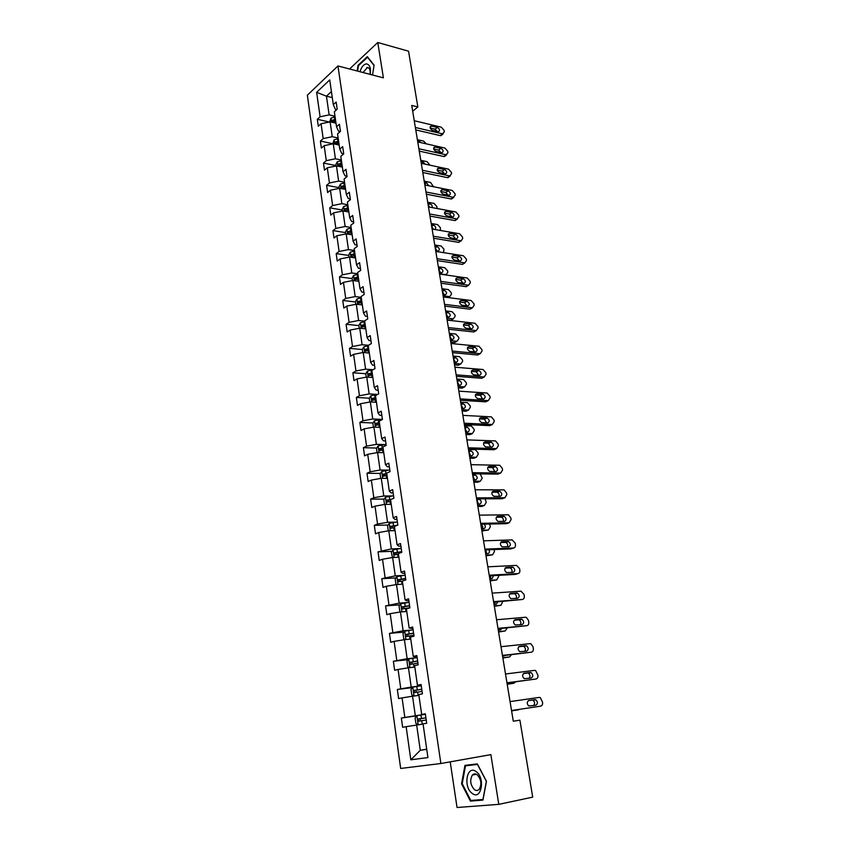 <?xml version="1.0" encoding="UTF-8"?>
<svg xmlns="http://www.w3.org/2000/svg" width="850" height="850" viewBox="0 0 850 850"><rect width="100%" height="100%" fill="white"/><g stroke="black" fill="none" stroke-linecap="round" stroke-linejoin="round"><path stroke-width="1.27" d="M450.213 761.855L457.045 807.5L498.78 804.355L532.706 797.141L519.903 720.162L513.283 721.193M307.36 95.189L400.669 768.453L440.874 763.513L337.949 65.96L307.36 95.189M337.949 65.96L383.392 77.849L377.783 42.5L349.562 68.999M377.783 42.5L408.553 51.202L417.839 106.951L411.729 105.432L513.294 721.204L519.903 720.162M423.077 724.072L416.659 725.039L420.283 750.263L410.816 759.815L406.141 726.686L402.634 727.281L401.338 718.037L416.776 715.817M426.711 749.19L420.283 750.263L426.743 749.36M416.659 725.039L406.141 726.686M418.922 695.385L412.526 696.224L415.331 715.764L401.338 718.037M404.834 717.421L402.082 697.893L398.608 698.583L397.332 689.467L412.473 687.565M414.811 667.059L408.446 667.781L411.209 687.066L397.332 689.467M400.786 688.744L398.066 669.46L394.634 670.257L393.369 661.258L408.244 659.653M410.763 639.094L404.419 639.689L407.15 658.739L393.369 661.258M396.791 660.429L394.103 641.389L390.713 642.281L389.459 633.388L404.09 632.081M406.757 611.469L400.435 611.957L403.134 630.764L389.459 633.388M392.849 632.464L390.192 613.668L386.835 614.656L385.603 605.88L399.999 604.839M402.804 584.194L396.504 584.556L399.171 603.139L385.603 605.88M388.949 604.849L386.336 586.287L383.01 587.371L381.788 578.701L395.973 577.926M398.894 557.239L392.626 557.504L395.261 575.854L381.788 578.701M385.103 577.586L382.521 559.247L379.228 560.426L378.027 551.852L391.999 551.331M395.038 530.623L388.79 530.783L391.393 548.909L378.027 551.852M381.299 550.641L378.749 532.536L375.487 533.8L374.308 525.332L388.099 525.045M391.234 504.337L385.007 504.379L387.568 522.283L377.549 524.036L374.308 525.332M377.549 524.036L375.02 506.143L371.801 507.503L370.632 499.141L384.243 499.078M387.473 478.359L381.267 478.306L383.796 495.986L373.841 497.749L370.632 499.141M373.841 497.749L371.344 480.08L368.156 481.514L366.998 473.259L380.449 473.418M383.743 452.689L377.57 452.54L380.078 470.007L370.175 471.793L366.998 473.259M370.175 471.793L367.71 454.325L364.554 455.844L363.407 447.684L376.709 448.056M380.078 427.337L373.915 427.082L376.391 444.348L366.562 446.133L363.407 447.684M366.562 446.133L364.119 428.878L360.995 430.483L359.869 422.418L373.012 422.981M376.444 402.273L370.303 401.922L372.757 418.986L362.982 420.782L359.869 422.418M362.982 420.782L360.581 403.729L357.478 405.418L356.362 397.449L369.378 398.214M372.853 377.506L366.743 377.071L369.155 393.933L359.444 395.739L356.362 397.449M359.444 395.739L357.074 378.888L354.004 380.651L352.899 372.767L365.776 373.724L366.254 377.166M369.304 353.037L363.216 352.506L365.606 369.166L355.959 370.983L352.899 372.767M355.959 370.983L353.611 354.333L350.572 356.171L349.478 348.383L362.291 349.52M365.797 328.844L359.731 328.228L362.1 344.696L352.506 346.524L349.478 348.383M352.506 346.524L350.179 330.055L347.172 331.967L346.099 324.275L358.859 325.592M362.334 304.938L356.288 304.236L358.626 320.503L349.095 322.341L346.099 324.275M349.095 322.341L346.8 306.074L343.825 308.061L342.752 300.454L355.47 301.952M358.913 281.308L352.888 280.511L355.194 296.597L345.716 298.446L342.752 300.454M345.716 298.446L343.453 282.359L340.499 284.421L339.447 276.898L352.123 278.566M355.523 257.943L349.52 257.072L351.804 272.967L342.391 274.816L339.447 276.898M342.391 274.816L340.149 258.921L337.227 261.046L336.186 253.608L348.808 255.457M352.176 234.844L346.194 233.888L348.457 249.613L339.097 251.472L336.186 253.608M339.097 251.472L336.876 235.748L333.986 237.947L332.956 230.594L345.525 232.602M348.872 212.001L342.911 210.97L345.142 226.514L335.835 228.384L332.956 230.594M335.835 228.384L333.646 212.84L330.777 215.103L329.757 207.836L342.295 210.003M345.599 189.423L339.66 188.317L341.87 203.681L332.616 205.562L329.757 207.836M332.616 205.562L330.448 190.198L327.611 192.514L326.602 185.332L339.086 187.659M342.359 167.099L336.451 165.909L338.629 181.103L329.428 182.984L326.602 185.332M329.428 182.984L327.293 167.801L324.477 170.181L323.478 163.072L335.92 165.559M339.161 145.021L333.264 143.756L335.421 158.791L326.283 160.671L323.478 163.072M326.283 160.671L324.169 145.648L321.374 148.091L320.397 141.068L332.786 143.703M335.994 123.186L330.129 121.858L332.254 136.712L323.17 138.603L320.397 141.068M323.17 138.603L321.077 123.749L318.314 126.246L317.337 119.297L329.354 122.017M332.286 97.601L326.442 96.188L329.131 114.888L320.089 116.779L317.337 119.297M320.089 116.779L316.636 92.31L329.726 79.9L333.317 104.677L336.175 102.064L337.206 109.14L334.337 111.743L336.526 126.788L339.405 124.228L340.446 131.389L337.556 133.918L339.756 149.133L342.678 146.646L343.729 153.882L340.808 156.357L343.039 171.742L345.982 169.32L347.044 176.641L344.091 179.053L346.354 194.618L349.318 192.249L350.402 199.654L347.416 202.002L349.701 217.749L352.697 215.454L353.791 222.944L350.784 225.218L353.09 241.156L356.118 238.924L357.223 246.5L354.184 248.71L356.522 264.828L359.582 262.671L360.697 270.342L357.638 272.478L359.996 288.788L363.088 286.694L364.214 294.461L361.123 296.522L363.513 313.023L366.626 311.004L367.774 318.867L364.639 320.854L367.062 337.556L370.217 335.612L371.376 343.559L368.209 345.472L370.664 362.376L373.841 360.517L375.009 368.56L371.822 370.398L374.297 387.494L377.517 385.709L378.707 393.858L375.477 395.611L377.984 412.919L381.236 411.219L382.436 419.464L379.174 421.132L381.714 438.664L384.997 437.038L386.208 445.389L382.925 446.973L385.486 464.716L388.801 463.176L390.033 471.623L386.707 473.131L389.311 491.087L392.658 489.642L393.911 498.196L390.543 499.609L393.178 517.788L396.567 516.439L397.832 525.098L394.432 526.416L397.099 544.829L400.52 543.564L401.795 552.33L398.363 553.562L401.062 572.209L404.526 571.041L405.822 579.923L402.348 581.049L405.089 599.93L408.584 598.857L409.891 607.856L406.385 608.887L409.158 628.001L412.686 627.045L414.014 636.151L410.465 637.086L413.27 656.444L416.851 655.584L418.189 664.806L414.609 665.635L417.446 685.249L421.058 684.494L422.418 693.844L418.795 694.567L421.674 714.425L425.329 713.777L426.711 723.254L423.045 723.86L427.933 757.573L410.816 759.815M421.674 714.425L425.372 714.053M423.629 714.563L415.331 715.764M412.526 696.224L402.082 697.893M417.446 685.249L421.154 685.164M419.486 686.035L411.209 687.066M408.446 667.781L398.066 669.46M413.27 656.444L416.999 656.646M415.384 657.857L407.15 658.739M404.419 639.689L394.103 641.389M409.158 628.001L412.898 628.49M411.347 630.031L403.134 630.764M400.435 611.957L390.192 613.668M405.089 599.93L406.746 600.833L408.85 600.684M407.352 602.554L399.171 603.139M396.504 584.556L386.336 586.287M401.062 572.209L402.751 573.346L404.844 573.229M403.41 575.418L395.261 575.854M392.626 557.504L382.521 559.247M397.099 544.829L398.809 546.189L400.892 546.114M399.511 548.611L391.393 548.909M388.79 530.783L378.749 532.536M393.178 517.788L394.91 519.371L396.993 519.329M395.664 522.134L387.568 522.283M385.007 504.379L375.02 506.143M389.311 491.087L391.064 492.883L393.136 492.873M391.861 495.964L383.796 495.986M381.267 478.306L371.344 480.08M385.486 464.716L387.271 466.714L389.321 466.746M388.099 470.124L380.078 470.007M377.57 452.54L367.71 454.325M381.714 438.664L383.509 440.863L385.56 440.927M384.391 444.582L376.391 444.348M373.915 427.082L364.119 428.878M377.984 412.919L379.801 415.321L381.841 415.416M380.726 419.348L372.757 418.986M370.303 401.922L360.581 403.729M374.297 387.494L376.136 390.086L378.176 390.214M377.103 394.411L369.155 393.933M366.743 377.071L357.074 378.888M370.664 362.376L372.513 365.149L374.542 365.309M372.969 369.729L365.606 369.166M363.216 352.506L353.611 354.333M367.062 337.556L368.932 340.51L370.951 340.701M368.528 345.281L362.1 344.696M359.731 328.228L350.179 330.055M363.513 313.023L365.394 316.168L367.413 316.381M364.682 321.151L358.626 320.503M356.288 304.236L346.8 306.074M359.996 288.788L361.898 292.103L363.906 292.347M361.239 297.33L355.194 296.597M352.888 280.511L343.453 282.359M356.522 264.828L358.445 268.313L360.442 268.589M357.818 273.785L351.804 272.967M349.52 257.072L340.149 258.921M353.09 241.156L355.034 244.8L357.021 245.108M354.45 250.506L348.457 249.613M346.194 233.888L336.876 235.748M349.701 217.749L351.656 221.563L353.642 221.893M351.114 227.492L345.142 226.514M342.911 210.97L333.646 212.84M346.354 194.618L348.319 198.581L350.296 198.942M347.82 204.733L341.87 203.681M339.66 188.317L330.448 190.198M343.039 171.742L345.015 175.865L346.991 176.248M344.558 182.24L338.629 181.103M336.451 165.909L327.293 167.801M339.756 149.133L341.753 153.414L343.719 153.818M341.328 159.991L335.421 158.791M333.264 143.756L324.169 145.648M336.526 126.788L338.534 131.208L340.223 131.58M338.141 137.987L332.254 136.712M330.129 121.858L321.077 123.749M333.317 104.677L335.336 109.246L336.738 109.576M498.78 804.355L490.875 754.63L440.874 763.513M412.686 111.233L417.839 106.951M334.996 116.238L329.131 114.888M331.415 91.556L326.442 96.188L316.636 92.31M356.044 279.087L356.639 279.172M359.465 302.419L360.921 302.589M362.95 326.017L365.426 326.272L364.692 326.411L365.033 328.769M366.531 349.892L368.879 350.104M370.239 374.053L372.374 374.212M374.244 398.491L375.913 398.597M372.534 75.002L374.085 65.153L367.328 56.653L358.02 65.344L357.138 70.986M477.328 763.895L464.961 765.361L461.561 783.764L470.411 801.104L482.949 800.094L486.476 781.299L477.328 763.895M358.647 65.514L358.02 65.344M475.224 800.116L470.411 801.104M462.219 783.636L461.561 783.764M414.248 120.721L441.341 127.203L444.136 130.422L444.369 131.75L442.489 133.864L415.363 127.489M415.767 129.912L440.236 135.618L442.489 133.864M437.314 127.394C439.726 128.956 440.151 130.401 438.589 131.697L432.374 130.326C429.951 128.764 429.516 127.319 431.088 126.002L437.314 127.394L435.072 129.168L437.261 131.484M430.164 127.999L435.072 129.168M442.021 134.789L440.236 135.618M329.672 121.954L330.99 118.139L335.07 116.801M417.371 139.687L423.672 141.121L426.339 143.863M335.453 119.436L332.159 120.254L332.201 121.996L335.697 121.104M332.159 120.254L335.601 120.456M421.462 142.758L417.573 140.877M417.743 141.918L444.922 148.059L447.727 151.279L447.961 152.617L446.08 154.796L418.869 148.761M419.263 151.109L443.806 156.506L446.08 154.796M440.884 148.314C443.339 149.908 443.743 151.364 442.117 152.671L435.933 151.364C433.468 149.781 433.054 148.325 434.69 146.997L440.884 148.314L438.621 150.046L440.842 152.458M433.691 148.941L438.621 150.046M445.729 155.061L443.806 156.506M425.244 164.188L423.087 161.957L421.281 163.338L448.534 169.139L451.361 172.359L451.594 173.719L449.703 175.95L422.418 170.266M422.79 172.529L447.408 177.618L449.703 175.95M444.497 169.469C446.983 171.084 447.376 172.55 445.676 173.857L439.524 172.635C437.027 171.02 436.634 169.543 438.334 168.226L444.497 169.469L442.212 171.158L444.465 173.666M437.261 170.117L442.212 171.158M449.331 176.226L447.408 177.618M332.807 143.852L334.124 139.867L338.226 138.539M420.771 160.31L427.093 161.67L429.93 165.187M338.608 141.206L335.293 142.014L335.357 143.767L338.853 142.896M335.293 142.014L338.757 142.194M423.087 161.957L420.973 161.511M335.984 166.005L335.793 164.666L337.28 161.829L341.413 160.523M424.214 181.146L430.546 182.421L433.532 186.734M425.627 185.162L424.777 184.556M341.796 163.221L338.459 164.018L338.555 165.782L342.051 164.921M338.459 164.018L341.934 164.178M428.793 185.789L426.53 182.782L424.416 182.357M370.217 74.396C371.025 68.021 369.771 64.526 366.456 63.888C363.662 64.271 361.505 66.884 359.986 71.729M370.058 74.354C370.504 70.146 369.633 67.841 367.434 67.437L363.067 72.526M357.616 71.103L358.466 65.673L367.498 57.258L374.043 65.482M476.159 771.63C466.99 764.32 462.846 786.813 472.122 793.326C481.323 801.019 485.637 778.016 476.159 771.63M477.147 774.754C475.373 773.532 473.801 773.628 472.398 775.019C469.636 780.034 470.305 784.89 474.385 789.586C476.181 790.861 477.785 790.766 479.209 789.321C481.939 784.231 481.259 779.376 477.147 774.754M483.076 799.457L470.794 800.477L462.219 783.679L465.502 765.839L477.424 764.086M465.502 765.839L477.487 764.426L486.349 781.278L482.949 799.478M424.851 185.013L452.189 190.453L455.026 193.662L455.26 195.032L453.369 197.327L425.999 192.004M426.36 194.193L451.063 198.964L453.369 197.327M448.141 190.836C450.659 192.493 451.042 193.97 449.267 195.288L443.169 194.129C440.629 192.482 440.247 191.006 442.011 189.678L448.141 190.836L445.836 192.493L448.109 195.096M440.863 191.516L445.836 192.493M452.965 197.614L451.063 198.964M339.192 188.413L338.969 186.862L340.478 184.046L344.632 182.761M427.688 202.204L434.042 203.405L436.836 206.55L437.102 208.505M429.792 207.156L428.241 205.551M345.026 185.481L341.668 186.278L341.785 188.052L345.281 187.202M341.668 186.278L345.164 186.405M432.098 207.581C432.501 205.859 431.811 204.606 430.015 203.83L427.89 203.426M428.464 206.911L455.887 211.99L458.734 215.199L458.968 216.591L457.077 218.939L429.632 213.977M429.973 216.081L454.75 220.532L457.077 218.939M451.828 212.447C454.378 214.126 454.739 215.624 452.912 216.931L446.834 215.868C444.263 214.189 443.902 212.691 445.74 211.363L451.828 212.447L449.501 214.051L451.796 216.771M444.518 213.137L449.501 214.051M456.631 219.247L454.75 220.532M342.444 211.066L342.189 209.302L343.708 206.508L347.894 205.243M431.194 223.486L437.569 224.602L440.374 227.747L440.502 230.488M433.564 229.298L431.736 226.78M348.288 207.995L344.909 208.781L345.047 210.566L348.543 209.738M344.909 208.781L348.415 208.877M434.722 229.489C436.39 228.076 435.986 226.61 433.532 225.091L431.396 224.719M432.119 229.043L459.627 233.761L462.474 236.969L462.719 238.372L461.146 240.816L433.298 236.194M433.627 238.223L458.469 242.335L460.828 240.784M455.547 234.292C458.15 235.992 458.49 237.511 456.578 238.818L450.553 237.83C447.939 236.13 447.599 234.611 449.512 233.282L455.547 234.292L453.199 235.854L455.526 238.669M448.216 235.014L453.199 235.854M460.339 241.113L458.469 242.335M345.727 233.984L345.44 231.997L346.97 229.224L351.188 227.97M434.743 245.002L441.139 246.032L443.955 249.167L443.562 252.652M437.123 250.92L435.274 248.221M351.592 230.764L348.192 231.54L348.351 233.336L351.847 232.518M348.192 231.54L351.709 231.614M435.689 250.686L438.079 251.048C439.992 249.73 439.652 248.253 437.091 246.585L434.956 246.245M435.806 251.43L463.399 255.765L466.267 258.974L466.512 260.398L464.865 262.894L436.996 258.666M437.314 260.599L462.241 264.371L464.621 262.873M459.319 256.371C461.954 258.113 462.272 259.632 460.296 260.95L454.314 260.047C451.658 258.304 451.329 256.774 453.316 255.446L459.319 256.371L456.949 257.89L459.287 260.801M451.956 257.114L456.949 257.89M464.079 263.213L462.241 264.371M438.334 266.741L444.741 267.686L447.578 270.821L447.812 272.212L446.154 274.688L439.493 273.753M349.053 257.157L348.734 254.947L350.274 252.195L354.514 250.973M440.704 272.691L438.855 269.896M354.928 253.789L351.507 254.564L351.688 256.371L355.183 255.574M351.507 254.564L355.045 254.607M439.28 272.489L441.628 272.818C443.604 271.501 443.286 270.002 440.683 268.313L438.536 267.994M439.535 274.072L467.213 278.014L470.092 281.223L470.348 282.657L468.616 285.217L440.746 281.382M441.054 283.231L466.044 286.652L468.446 285.196M463.123 278.694C465.789 280.468 466.098 282.009 464.047 283.316L458.108 282.498C455.419 280.734 455.111 279.183 457.172 277.854L463.123 278.694L460.732 280.171L463.08 283.188M455.738 279.469L460.732 280.171M467.851 285.558L466.044 286.652M441.957 288.713L448.386 289.574L451.233 292.708L451.467 294.111L449.735 296.65L443.126 295.811M352.41 280.606L352.059 278.163L353.621 275.442L357.882 274.231M444.327 294.716L442.467 291.805M449.055 296.947L448.598 297.638M358.296 277.079L354.864 277.844L355.066 279.671L358.562 278.885M354.864 277.844L358.413 277.865M442.914 294.525L445.198 294.822C447.249 293.505 446.962 291.996 444.316 290.275L442.17 289.988M443.317 296.958L471.081 300.507L473.971 303.716L474.215 305.161L472.409 307.785L444.539 304.353M444.826 306.117L469.901 309.177L472.324 307.774M466.969 301.261C469.678 303.067 469.965 304.629 467.84 305.936L461.954 305.203C459.223 303.408 458.926 301.846 461.072 300.517L466.969 301.261L464.557 302.696L466.916 305.819M459.574 302.058L464.557 302.696M471.654 308.157L469.901 309.177M447.079 319.749L451.021 320.195L452.689 319.164M445.623 310.93L452.072 311.695L454.92 314.829L455.164 316.253L453.348 318.846L446.803 318.102M355.81 304.321L355.428 301.654L357 298.945L361.293 297.755M447.982 316.965L446.123 313.958M361.717 300.634L358.254 301.399L358.487 303.237L361.983 302.462M358.254 301.399L361.824 301.389M446.59 316.806L448.821 317.061C450.946 315.754 450.67 314.224 447.982 312.471L445.836 312.216M447.132 320.11L474.98 323.255L477.881 326.453L478.136 327.919L476.234 330.597L448.364 327.579M448.641 329.258L473.79 331.957L476.234 330.597M470.858 324.084C473.609 325.922 473.886 327.494 471.676 328.801L465.832 328.164C463.069 326.326 462.793 324.753 465.014 323.436L470.858 324.084L468.424 325.465L470.794 328.706M463.452 324.913L468.424 325.465M475.501 331.011L473.79 331.957M450.776 342.199L454.644 342.582L456.354 341.636M449.321 333.381L455.791 334.061L458.66 337.184L458.904 338.629L457.002 341.275L450.521 340.627M359.252 328.323L358.828 325.401L360.421 322.724L364.746 321.555M451.679 339.458L449.809 336.345M365.171 324.466L361.686 325.221L361.941 327.069L364.692 326.411M361.686 325.221L365.266 325.178M450.298 339.32L452.476 339.543C454.676 338.236 454.421 336.696 451.701 334.911L449.533 334.688M450.999 343.517L478.964 346.258L481.844 349.456L482.099 350.933L480.197 353.674L452.243 351.082M452.508 352.665L477.732 354.992L480.197 353.674M474.799 347.161L474.842 347.172C477.562 349.021 477.828 350.614 475.607 351.932L469.71 351.379C466.969 349.499 466.714 347.905 468.956 346.598L474.799 347.161L472.334 348.489L474.704 351.847M467.373 348.011L472.334 348.489M454.516 364.894L458.394 365.224L460.774 363.97L454.272 363.418M362.727 352.601L362.281 349.435L363.874 346.779L368.231 345.631M453.071 356.086L459.563 356.671L462.432 359.794L462.676 361.25L460.774 363.97M455.409 362.206L453.539 358.976M368.666 348.585L365.139 349.339L365.426 351.199L368.932 350.444M365.16 349.329L368.762 349.254M454.059 362.089L456.227 362.281C458.437 360.963 458.192 359.401 455.494 357.595L453.284 357.404M454.899 367.2L483.044 369.527L485.839 372.704L486.104 374.202L484.203 377.017L456.163 374.85M456.408 376.337L481.706 378.271L484.203 377.017M478.773 370.504L478.879 370.515C481.567 372.396 481.812 373.989 479.602 375.317L473.609 374.85C470.911 372.948 470.688 371.344 472.919 370.026L478.773 370.504L476.297 371.779L478.656 375.243M471.346 371.376L476.297 371.779M458.309 387.844L462.198 388.11L464.589 386.899L458.076 386.453M365.766 373.745L367.381 371.121L372.736 369.867M456.854 379.036L463.494 379.536L466.257 382.649L466.501 384.126L464.589 386.899M459.17 385.209L457.321 381.852M372.194 372.98L368.624 373.734L368.942 375.604L372.47 374.871M369.92 375.296L370.579 373.873L372.289 373.607M457.853 385.114L460.031 385.263C462.23 383.945 462.007 382.373 459.351 380.545L457.077 380.375M458.851 391.149L487.156 393.051L489.887 396.217L490.152 397.736L488.251 400.616L460.126 398.884M460.36 400.286L485.733 401.827L488.251 400.616M482.8 394.103L482.981 394.124C485.616 396.026 485.839 397.641 483.629 398.979L477.562 398.586C474.906 396.663 474.693 395.038 476.924 393.72L482.8 394.103L480.293 395.324L482.641 398.916M475.373 395.006L480.293 395.324M462.134 411.039L466.034 411.251L468.456 410.093L461.922 409.743M369.814 402.018L369.283 398.342L370.919 395.739L377.846 394.315M460.679 402.241L467.415 402.656L470.114 405.758L470.358 407.246L468.456 410.093M462.974 408.457L461.136 404.983M375.774 397.662L372.162 398.416L372.502 400.297L376.051 399.574M373.501 399.999L374.106 398.533L375.859 398.257M461.699 408.382L463.877 408.51C466.076 407.182 465.864 405.588 463.261 403.739L460.902 403.591M462.846 415.374L491.321 416.851L493.988 419.996L494.243 421.536L492.341 424.49L464.142 423.204M464.355 424.501L489.802 425.638L492.341 424.49M486.869 417.977L487.114 417.998C489.706 419.932 489.908 421.558 487.709 422.896L481.557 422.588C478.954 420.644 478.763 419.007 480.973 417.679L486.869 417.977L484.341 419.146L486.678 422.854M479.453 418.901L484.341 419.146M466.002 434.499L469.912 434.647L472.356 433.543L465.8 433.288M373.416 427.168L372.853 423.236L374.499 420.665L382.383 419.135M464.557 425.712L471.389 426.031L474.013 429.112L474.268 430.621L472.356 433.543M466.809 431.97L464.993 428.379M379.397 422.641L375.732 423.396L376.093 425.297L379.674 424.575M377.124 425L377.676 423.481L379.472 423.194M465.577 431.928L467.766 432.013C469.954 430.684 469.763 429.08 467.203 427.199L464.78 427.072M466.894 439.886L495.529 440.916L498.121 444.051L498.387 445.602L496.485 448.63L468.191 447.801M468.392 449.002L493.924 449.735L496.485 448.63M490.992 442.117L491.3 442.149C493.839 444.104 494.02 445.751 491.842 447.1L485.594 446.877C483.044 444.901 482.864 443.254 485.074 441.915L490.992 442.117L488.431 443.233L490.748 447.068M483.576 443.073L488.431 443.233M469.912 458.224L473.843 458.309L476.308 457.257L469.731 457.109M377.071 452.625L376.465 448.428L378.133 445.878L386.059 444.369M468.467 449.438L475.405 449.671L477.966 452.742L478.221 454.261L476.308 457.257M470.688 455.749L468.892 452.03M383.053 447.918L379.344 448.672L379.737 450.585L383.339 449.873M380.789 450.298L381.289 448.726L383.127 448.428M469.498 455.728L471.697 455.781C473.875 454.442 473.705 452.816 471.187 450.914L468.69 450.819M470.974 464.684L499.789 465.258L502.308 468.371L502.584 469.944L500.682 473.057L472.303 472.685M472.483 473.779L498.089 474.098L500.682 473.057M495.157 466.533L495.529 466.586C498.026 468.562 498.185 470.22 496.017 471.58L489.685 471.442C487.178 469.444 487.018 467.776 489.217 466.427L495.157 466.533L492.575 467.596L494.859 471.559M487.762 467.511L492.575 467.596M473.875 482.205L477.806 482.237L480.293 481.238L473.705 481.185M380.757 478.391L380.12 473.918L381.799 471.399L389.789 469.901M474.608 479.804L472.834 475.947M386.761 473.493L383.01 474.257L383.424 476.181L387.047 475.479M384.508 475.894L384.944 474.279L386.835 473.96M473.471 479.793L475.671 479.814C477.849 478.465 477.7 476.829 475.224 474.906L472.653 474.831M480.293 481.238L482.216 478.168L480.186 473.875M475.118 489.77L504.092 489.887L506.547 492.979L506.823 494.572L504.911 497.76L476.457 497.866M476.616 498.854L502.297 498.737L504.911 497.76M499.364 491.236L499.811 491.3C502.254 493.297 502.403 494.976 500.236 496.336L493.818 496.294C491.364 494.264 491.226 492.586 493.414 491.236L499.364 491.236L497.197 492.299C498.844 493.117 499.449 494.466 499.014 496.336M492.001 492.235L496.761 492.235M477.87 506.473L481.822 506.43L484.33 505.484L477.721 505.548M384.498 504.475L383.817 499.704L385.517 497.218L393.55 495.741M478.561 504.124L476.829 500.14L479.304 499.163L476.659 499.12M391.351 499.269L386.718 500.151L387.154 502.084L390.809 501.394M388.269 501.808L388.652 500.14L390.575 499.811M477.487 504.135L479.697 504.114C481.854 502.764 481.727 501.118 479.304 499.163M484.33 505.484L486.253 502.35L485.116 498.822M479.304 515.153L508.449 514.792L510.829 517.873L511.105 519.477L509.203 522.75L480.654 523.345M480.803 524.227L506.558 523.674L509.203 522.75M503.625 516.226L504.135 516.301C506.536 518.319 506.664 520.009 504.507 521.39L498.004 521.433C495.592 519.382 495.486 517.682 497.664 516.322L503.625 516.226L501.5 517.236C503.168 518.139 503.731 519.531 503.2 521.411M496.294 517.246L500.99 517.172M481.918 531.006L488.421 530.017L481.78 530.188M388.28 530.867L387.558 525.821L389.279 523.366L397.364 521.889M482.545 528.732C483.119 526.872 482.566 525.491 480.898 524.609L482.024 524.206M397.8 525.109L390.469 526.352L390.936 528.307L394.602 527.616M392.084 528.031L392.402 526.309L396.27 525.704M481.546 528.753L483.767 528.7C485.658 527.871 485.817 526.362 484.234 524.153M488.421 530.017L490.333 526.798L489.696 524.036M483.544 540.834L512.146 539.899L515.164 543.054L515.451 544.68C515.642 546.656 515.004 547.772 513.538 548.027L484.904 549.132M485.031 549.897L510.871 548.898L513.538 548.027M507.939 541.503L508.513 541.588C510.871 543.628 510.978 545.349 508.831 546.731L502.244 546.869C499.885 544.797 499.789 543.086 501.957 541.705L507.939 541.503L505.846 542.47C507.546 543.447 508.066 544.882 507.439 546.784M500.65 542.544L505.283 542.385M486.009 555.826L492.543 554.816L485.892 555.103M392.456 557.536L391.351 552.245L393.082 549.822L401.221 548.367M486.572 553.616L485.871 549.865M401.689 551.618L394.262 552.883L394.761 554.848L398.448 554.168M395.951 554.572L396.206 552.808L401.742 551.947M485.658 553.658L487.879 553.562C489.462 553.084 489.834 551.809 489.005 549.748M492.543 554.816L494.466 551.523L494.116 549.546M487.826 566.822L516.513 565.378L519.552 568.533L519.839 570.18C520.03 572.178 519.392 573.325 517.926 573.612L489.207 575.227M489.324 575.886L515.227 574.409L517.926 573.612M512.306 567.088L512.933 567.184C515.249 569.245 515.334 570.977 513.198 572.369L506.536 572.602C504.22 570.509 504.146 568.778 506.303 567.396L512.306 567.088L510.244 568.002C511.966 569.064 512.454 570.552 511.711 572.454M505.07 568.14L509.618 567.906M490.152 580.922L496.729 579.912L490.046 580.316M396.695 584.545L395.93 584.184L395.186 578.999L396.929 576.608L405.131 575.174M490.631 578.797L490.684 575.801M405.609 578.457L398.108 579.732L398.629 581.708L402.379 581.039M399.882 581.442L400.042 579.626L405.652 578.744M489.812 578.85L492.033 578.722L493.499 575.641M496.729 579.912L498.642 576.534L498.451 575.365M492.171 593.13L520.944 591.164L523.993 594.309L524.28 595.977C524.471 598.007 523.834 599.176 522.367 599.484L493.563 601.63M493.659 602.172L522.367 599.484M516.715 592.971L517.416 593.077C519.679 595.159 519.754 596.912 517.629 598.315L510.871 598.644C508.608 596.53 508.555 594.787 510.691 593.385L516.715 592.971L514.696 593.831C516.439 595 516.885 596.53 516.014 598.432M509.554 594.033L513.995 593.725M494.339 606.316L500.947 605.296L494.254 605.816M400.966 611.915L399.819 611.331L399.064 606.082L400.828 603.723L409.084 602.31M494.732 604.276L495.178 602.055M409.562 605.636L401.997 606.921L402.549 608.919L409.87 607.739M403.856 608.643L403.941 606.773L409.604 605.869M494.009 604.339L496.251 604.169L497.845 601.853M500.947 605.296L502.807 601.481M496.559 619.756L525.417 617.249L526.352 617.398L528.477 620.394L528.764 622.083C528.966 624.134 528.339 625.334 526.862 625.674L497.973 628.362M498.047 628.777L526.862 625.674M521.178 619.161L521.942 619.278C524.163 621.382 524.216 623.146 522.102 624.569L515.27 624.994C513.06 622.869 513.017 621.095 515.142 619.692L521.178 619.161L519.201 619.979C520.976 621.244 521.358 622.827 520.359 624.729M514.112 620.234L518.436 619.852M498.578 632.007L505.229 630.976L498.514 631.614M405.248 639.614L403.761 638.817L402.996 633.505L404.781 631.178L413.089 629.776M498.854 630.062L499.449 628.649M413.578 633.144L405.939 634.44L406.513 636.459L413.886 635.279M407.904 636.183L407.883 634.27L413.599 633.335M498.27 630.116L500.512 629.903L502.01 628.405M505.229 630.976L507.195 627.927M501.001 646.701L529.943 643.652L530.952 643.811L533.024 646.786L533.311 648.497C533.524 650.579 532.886 651.801 531.409 652.184L502.435 655.414M502.488 655.711L531.409 652.184M525.704 645.66L526.522 645.798C528.7 647.923 528.732 649.708 526.639 651.143L519.722 651.674C517.554 649.517 517.523 647.732 519.648 646.308L525.704 645.66L523.749 646.425C525.566 647.827 525.895 649.474 524.716 651.355M518.744 646.733L522.931 646.287M502.86 657.996L509.554 656.954L502.817 657.719M409.53 667.654L407.745 666.644L406.969 661.268L408.776 658.973L417.138 657.592M502.998 656.157L503.434 655.605M417.637 661.003L409.934 662.309L410.529 664.339L417.956 663.159M412.016 664.073L411.878 662.107L417.658 661.141M502.573 656.2L505.888 655.329M509.554 656.954L511.487 654.702M505.506 673.986L534.533 670.374L535.617 670.554L537.912 675.229C538.124 677.333 537.487 678.597 536.01 679.001L506.951 682.794M506.983 682.964L536.01 679.001M530.273 672.488L531.154 672.637C533.29 674.783 533.311 676.579 531.218 678.034L524.227 678.661C522.102 676.494 522.091 674.688 524.206 673.253L530.273 672.488L528.36 673.189C530.23 674.773 530.474 676.472 529.093 678.311M523.472 673.551L527.478 673.051M507.206 684.293L513.931 683.241L507.174 684.133M413.844 696.054L411.783 694.822L411.007 689.371L412.824 687.129L421.249 685.759M421.749 689.222L413.971 690.54L414.598 692.58L422.067 691.401M416.203 692.304L415.926 690.285L421.759 689.297M513.931 683.241L515.599 681.838M510.053 701.601L539.166 697.414L540.324 697.606L542.576 702.281C542.789 704.416 542.151 705.713 540.664 706.148L511.53 710.526L540.664 706.148M534.905 699.635L535.851 699.794C537.933 701.962 537.933 703.779 535.861 705.245L528.796 705.989C526.713 703.8 526.724 701.983 528.817 700.517L534.905 699.635L533.014 700.283C534.969 702.132 535.096 703.906 533.396 705.617M528.36 700.666L532.079 700.124M511.594 710.898L518.351 709.835L511.583 710.855M416.882 715.689L418.189 724.806L415.873 723.361L415.087 717.846L416.925 715.636L425.404 714.287M425.914 717.793L418.072 719.121L418.721 721.183L426.233 720.003M420.527 720.896L420.017 718.834L425.914 717.814M518.351 709.835L519.308 709.399M431.641 126.034L430.068 127.287M330.958 118.214L331.532 122.166M334.985 121.178L335.251 123.016M334.369 116.875L334.751 119.51M418.678 142.131L419.677 141.355M435.2 147.029L433.627 148.251M438.791 168.258L437.219 169.426M334.082 139.942L334.677 144.064M338.141 142.97L338.417 144.861M337.514 138.624L337.896 141.281M337.237 161.904L337.854 166.196M341.328 165.006L341.615 166.951M340.691 160.607L341.084 163.296M424.703 184.131L426.53 182.782M442.414 189.709L440.853 190.836M340.436 184.11L341.073 188.583M344.558 187.287L344.845 189.284M343.91 182.835L344.303 185.566M428.166 205.148L430.015 203.83M446.08 211.384L444.529 212.468M343.666 206.571L344.335 211.214M347.82 209.812L348.118 211.873M347.161 205.317L347.565 208.069M431.672 226.376L433.532 225.091M449.788 233.304L448.258 234.334M346.928 229.288L347.629 234.111M351.114 232.602L351.422 234.717M350.455 228.055L350.859 230.839M435.211 247.839L437.091 246.585M453.539 255.468L452.03 256.445M350.232 252.269L350.954 257.274M354.45 255.648L354.769 257.826M353.781 251.048L354.195 253.874M438.791 269.524L440.683 268.313M457.332 277.876L455.844 278.8M449.565 296.639L448.035 297.564M353.579 275.506L354.322 280.702M357.829 278.97L358.147 281.201M357.149 274.316L357.563 277.164M442.404 291.444L444.316 290.275M461.157 300.528L459.701 301.389M453.263 318.835L450.925 320.184M356.957 299.009L357.733 304.396M361.239 302.547L361.569 304.853M360.559 297.84L360.974 300.73M446.059 313.608L447.982 312.471M465.035 323.436L463.611 324.243L465.014 323.436M456.992 341.275L454.644 342.582L457.002 341.275M360.379 322.788L361.186 328.376M364.002 321.64L364.427 324.562M449.756 336.005L451.701 334.911M468.956 346.598L467.574 347.342M363.842 346.842L364.671 352.633M368.188 350.54L368.539 352.973M367.487 345.727L367.912 348.67M453.486 358.658L455.451 357.595M472.919 370.026L471.591 370.706M367.338 371.184L368.199 377.177M371.716 374.956L372.077 377.453M371.014 370.09L371.439 373.076M457.268 381.544L459.244 380.534M370.632 373.862L368.666 373.713M476.924 393.72L475.649 394.336M370.876 395.813L371.769 402.007M375.296 399.67L375.668 402.231M374.584 394.74L375.02 397.757M461.082 404.696L463.08 403.718M374.191 398.512L372.226 398.395M480.973 417.679L479.761 418.243M374.457 420.729L375.381 427.146M378.909 424.671L379.291 427.306M378.186 419.677L378.632 422.737M464.95 428.103L466.969 427.168M377.793 423.449L375.817 423.364M485.074 441.915L483.937 442.414M378.091 445.942L379.047 452.572M382.574 449.969L382.967 452.668M381.841 444.922L382.288 448.014M468.849 451.764L470.889 450.882M381.438 448.683L379.461 448.63M489.217 466.427L488.155 466.873M381.756 471.453L382.744 478.316M386.283 475.575L386.676 478.348M385.539 470.464L385.996 473.599M472.802 475.703L474.853 474.853M385.135 474.226L383.138 474.194M493.414 491.236L492.437 491.608M385.475 497.282L386.495 504.369M390.033 501.489L390.437 504.337M389.279 496.315L389.736 499.492M476.786 499.906L478.869 499.109M388.864 500.066L386.867 500.076M497.664 516.322L496.772 516.641M389.226 523.419L390.288 530.74M393.826 527.722L394.251 530.644M393.072 522.484L393.529 525.693M392.647 526.235L390.639 526.278M501.957 541.705L501.16 541.971M393.04 549.886L394.124 557.441M397.672 554.285L398.108 557.281M396.908 548.972L397.375 552.224M396.472 552.713L394.464 552.787M506.303 567.396L505.612 567.609M396.886 576.672L398.013 584.471M401.561 581.156L402.007 584.237M400.786 575.79L401.264 579.084M400.35 579.519L398.331 579.636M510.691 593.385L510.117 593.544M400.786 603.787L401.944 611.841M405.503 608.377L405.96 611.532M404.717 602.937L405.195 606.273M404.271 606.666L402.241 606.815M404.738 631.242L405.928 639.551M409.487 635.928L409.955 639.168M408.691 630.424L409.179 633.803M408.244 634.143L406.204 634.323M408.733 659.037L409.966 667.611M413.525 663.829L414.003 667.154M412.717 658.261L413.217 661.672M412.261 661.959L410.221 662.182M412.781 687.183L414.056 696.023M417.616 692.081L418.104 695.491M416.797 686.439L417.297 689.903M416.33 690.136L414.279 690.402M421.759 720.694L422.259 724.189M420.931 714.988L421.43 718.484M420.453 718.664L418.402 718.972M440.895 135.66L443.147 133.907M431.088 126.002L430.174 126.724M444.401 156.549L446.675 154.838M434.69 146.997L433.734 147.741M447.95 177.661L450.234 175.982M438.334 168.226L437.325 168.969M368.974 68.149L366.743 67.554M476.361 774.276L472.398 775.019M451.52 198.996L453.836 197.359M442.011 189.678L440.959 190.442M455.143 220.564L457.47 218.971M445.74 211.363L444.635 212.139M458.788 242.356L461.146 240.816M449.512 233.282L448.343 234.069M462.485 264.392L464.865 262.894M453.316 255.446L452.104 256.233M466.214 286.673L468.616 285.217M457.172 277.854L455.897 278.651M449.735 296.65L448.194 297.585M469.986 309.188L472.409 307.785M461.072 300.517L459.744 301.304M453.348 318.846L451.021 320.195M473.801 331.957L476.244 330.597M474.842 347.172L472.377 348.5M453.496 358.679L455.494 357.595M367.083 349.509L365.139 349.339M478.879 370.515L476.404 371.79M457.279 381.608L459.351 380.545M370.579 373.873L368.624 373.734M482.981 394.124L480.462 395.346M461.104 404.791L463.261 403.739M374.106 398.533L372.162 398.416M487.114 417.998L484.585 419.167M464.971 428.23L467.203 427.199M377.676 423.481L375.732 423.396M491.3 442.149L488.739 443.264M468.871 451.924L471.187 450.914M381.289 448.726L379.344 448.672M495.529 466.586L492.947 467.638M472.823 475.883L475.224 474.906M384.944 474.279L383.01 474.257M499.811 491.3L497.197 492.299M388.652 500.14L386.718 500.151M504.135 516.301L501.5 517.236M392.402 526.309L390.469 526.352M508.513 541.588L505.846 542.47M396.196 552.808L394.262 552.883M512.933 567.184L510.244 568.002M400.042 579.626L398.108 579.732M517.416 593.077L514.696 593.831M403.941 606.773L401.997 606.921M521.942 619.278L519.201 619.979M407.883 634.27L405.939 634.44M526.522 645.798L523.749 646.425M411.878 662.097L409.934 662.309M531.154 672.637L528.36 673.189M415.926 690.285L413.971 690.54M535.851 699.794L533.014 700.283M420.017 718.834L418.072 719.121"/></g></svg>
